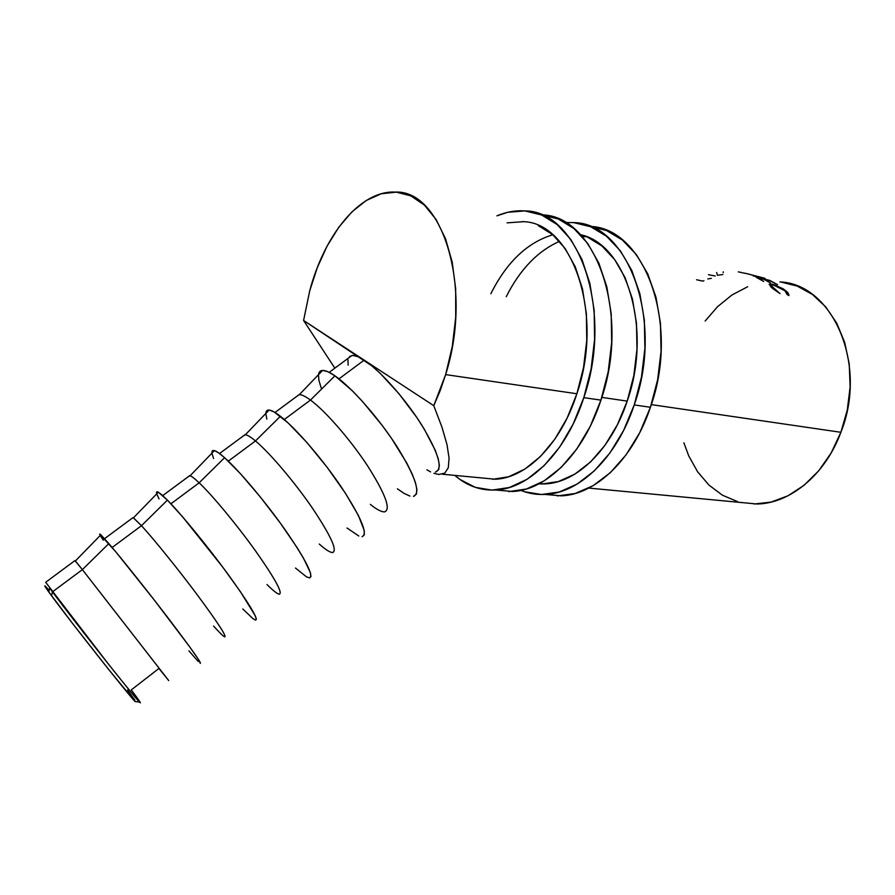 <?xml version="1.0" encoding="UTF-8"?>
<svg xmlns="http://www.w3.org/2000/svg" width="895" height="895" viewBox="0 0 895 895"><rect width="100%" height="100%" fill="white"/><g stroke="black" fill="none" stroke-linecap="round" stroke-linejoin="round"><path stroke-width="1.34" d="M74.923 560.617L82.374 569.623L52.469 591.852L49.65 588.026L48.845 592.054L51.541 595.746L52.469 591.852L82.374 569.623L75.023 560.538L45.667 582.276L108.866 664.661C130.759 692.126 141.231 704.712 140.246 702.396M168.517 680.357L82.374 569.623L108.843 543.589L82.374 569.623L168.752 680.614L158.918 668.464L131.285 689.9C139.363 700.707 142.07 704.745 139.419 702.016C133.478 696.288 72.35 618.881 52.469 591.852L51.541 595.746C70.604 621.835 129.272 696.041 135.179 701.602L109.033 669.93L72.417 623.278L47.524 590.219L44.806 585.822L49.158 590.487C43.43 583.82 43.318 584.346 48.845 592.054M200.29 663.363C201.8 663.396 191.317 648.606 168.853 618.971C147.608 591.114 121.608 558.458 108.843 543.589L100.866 534.807C99.569 533.621 99.356 533.834 100.251 535.445M132.203 518.205L133.456 517.836L141.477 525.689L112.155 547.483L141.477 525.689L133.053 517.567L104.558 538.678M255.534 620.112C258.633 619.284 249.425 603.946 227.901 574.098C207.427 546.118 181.17 514.054 167.421 500.126L141.477 525.689L167.421 500.126L158.337 492.194C156.748 491.355 156.222 491.892 156.77 493.794M188.151 476.778L190.109 475.748C191.955 476.476 194.976 478.836 199.16 482.808L170.934 503.784L199.16 482.808C194.651 478.534 191.508 476.14 189.729 475.614L162.733 495.595M309.446 577.89C314.089 576.235 306.101 560.382 285.505 530.332C265.781 502.229 239.289 470.714 224.589 457.703L199.16 482.808L224.589 457.703C219.946 453.586 216.556 451.225 214.408 450.61C212.54 450.118 211.723 450.968 211.958 453.138M266.732 410.749L269.496 410.089L274.094 411.935L288.19 422.999L306.929 442.522L327.167 467.347L345.358 493.145L358.392 515.43L364.276 530.601L364.299 534.818L362.083 536.664C368.203 534.225 361.401 517.869 341.7 487.618C322.715 459.403 296.01 428.414 280.403 416.276L255.478 440.944L228.303 461.138L255.478 440.944C250.701 436.961 247.233 434.858 245.073 434.634L242.813 436.301L245.398 434.679C247.579 435.082 250.936 437.163 255.478 440.944L280.403 416.276C275.391 412.371 271.632 410.29 269.126 410.044C267.012 409.876 265.916 411.006 265.86 413.445M319.873 371.492L323.14 370.452L328.208 371.884L334.92 375.822C351.388 387.121 378.294 417.596 396.563 445.934C415.381 476.386 421.019 493.201 413.49 496.401L416.421 494.085L416.913 489.509L415.459 482.662L412.058 473.757L406.811 463.129L391.585 438.46L382.232 425.472L362.106 401.038L352.216 390.679L334.92 375.822L310.464 400.065L284.308 419.509L310.464 400.065C305.43 396.362 301.66 394.538 299.143 394.606L296.234 396.753L299.377 394.594C301.895 394.661 305.587 396.474 310.464 400.065L334.92 375.822C329.539 372.13 325.411 370.329 322.558 370.44C320.197 370.575 318.844 371.984 318.497 374.669M754.082 504.03L771.065 502.095L787.969 495.796L804.113 485.247L818.746 470.759L831.209 452.859L840.886 432.296L651.291 404.618L840.886 432.296C868.24 364.388 832.495 283.737 779.881 281.925M349.542 356.534L352.831 355.427L357.765 356.624L364.175 360.126L433.762 405.67L440.172 390.656L445.632 374.602L452.311 346.331L455.712 317.266L455.667 288.794L452.221 262.235L445.565 238.82L436.111 219.51L424.342 205.044L410.85 195.871L396.272 192.134L381.214 193.779L366.268 200.48L351.981 211.813L338.813 227.196L327.167 245.957L317.378 267.415L309.715 290.819L303.584 320.466L371.85 365.854L380.464 373.595L399.058 393.845L416.79 417.462L424.342 429.253L435.261 450.297L438.203 458.687L439.356 465.21L438.684 469.651L435.496 472.101C443.249 468.913 438.606 453.138 421.579 424.778C404.987 398.443 379.928 370.329 364.175 360.126L338.992 378.853L364.175 360.126L303.584 320.466L334.853 368.169L303.584 320.466L309.715 290.819C324.46 234.703 360.237 190.21 395.288 192.078C442.633 189.751 473.276 288.033 445.632 374.602L576.883 393.755L445.632 374.602L433.762 405.67L441.861 426.881L446.974 444.479L449.077 458.15L448.294 467.705L444.793 473.131L438.785 474.473L433.93 473.332L438.785 474.473L444.793 473.131L448.294 467.705L449.077 458.15L446.974 444.479L441.861 426.881L433.762 405.67L364.175 360.126C358.895 356.702 354.834 355.147 351.992 355.472L329.192 372.354M601.809 397.391L627.205 401.105L601.809 397.391M760.493 277.226L745.043 273.199L760.493 277.226M753.187 275.928L765.102 278.412L753.187 275.928M764.912 278.345L747.672 273.825L764.912 278.345M756.062 277.204L769.868 280.415L777.554 284.666L769.711 280.694L765.482 279.71L770.494 283.033L764.062 279.374L758.736 278.132L763.726 281.466L756.062 277.204L763.726 281.466L758.736 278.132L764.062 279.374L770.494 283.033L765.482 279.71L769.711 280.694L777.554 284.666L769.868 280.415L756.062 277.204M788.965 295.216L787.018 294.41L786.078 291.893L782.465 288.951L772.944 284.901L770.975 285.304L771.602 286.489L779.992 293.571L772.698 288.57L769.141 284.241L773.996 284.632L783.405 288.94L787.79 292.52L788.965 295.216M347.965 359.835L348.144 365.138M683.881 442.801L688.691 455.801L697.619 471.799L708.997 485.124L722.489 495.237L737.693 501.659M588.776 488.077L756.991 504.008C789.882 503.594 825.212 474.932 840.886 432.296L847.296 409.932L850.127 386.808L849.232 363.952L844.69 342.427L836.747 323.173L825.816 306.985L812.447 294.489L797.277 286.109L780.977 282.037M747.672 286.724L731.92 295.014L717.488 306.75L705.148 321.036M784.96 290.808L787.018 294.41L788.763 295.551L786.437 291.188L772.441 284.218L769.141 284.241L771.893 287.866L779.992 293.571L770.998 285.471L773.515 285.013L784.96 290.808M772.967 288.783L773.325 288.19L772.967 288.783M772.15 284.789L772.441 284.218L772.15 284.789M786.034 291.848L786.437 291.188L786.034 291.848M770.897 286.959L771.859 287.082M738.308 271.845L745.009 273.344M723.194 272.673L723.25 271.811M716.626 272.516L717.533 275.302L722.824 274.519M715.262 275.984L708.448 274.687M707.811 278.96L711.346 278.323M703.929 280.65L702.911 281.164L696.556 279.743M430.54 471.9L426.893 469.797M397.391 488.838L404.316 493.537L409.944 496.065M318.475 374.915L318.944 380.498L321.215 388.005M384.514 511.873C391.16 509.579 385.566 494.308 367.733 466.082C350.482 439.792 325.478 411.062 310.464 400.065C325.4 411.006 350.225 439.49 367.465 465.68C385.32 493.816 391.07 509.21 384.727 511.839C381.706 512.141 376.918 509.658 370.351 504.4M332.369 552.539C337.862 551.186 331.262 536.474 312.59 508.382C294.645 482.148 269.708 452.781 255.478 440.944C269.585 452.691 294.22 481.644 312.142 507.722C330.814 535.68 337.661 550.615 332.66 552.539C330.11 552.562 325.646 549.72 319.269 544.048M347.003 528.005L358.794 536.004M265.86 413.803L266.844 419.084M279.016 594.157C283.29 593.799 275.649 579.647 256.104 551.712C237.432 525.544 212.574 495.528 199.16 482.808C212.417 495.371 236.851 524.828 255.455 550.805C274.978 578.562 282.932 593.038 279.341 594.213C277.293 593.922 273.188 590.711 267.023 584.58M295.484 568.034L306.482 576.861L309.625 577.89L310.968 576.503L310.397 572.666L303.439 558.088L297.241 547.841L280.549 523.407L260.557 497.273L240.766 474.059L224.589 457.703L218.704 452.937L214.587 450.666L212.35 450.923M212.025 453.597L213.569 458.531M224.41 636.748C227.408 637.419 218.682 623.871 198.22 596.115C178.787 570.025 154.029 539.316 141.477 525.689C153.839 539.114 178.049 569.097 197.359 594.962C217.742 622.517 226.86 636.502 224.712 636.893C223.224 636.278 219.521 632.653 213.592 626.041M242.791 608.98L252.961 618.658L255.59 620.123L256.384 619.161L255.232 615.726L240.453 591.752L222.978 567.452L182.983 517.276L167.421 500.126L161.984 494.924L158.37 492.216L156.692 492.037M156.938 494.32L159.053 498.907M188.901 650.866L198.187 661.427M200.279 663.363L198.735 659.828L189.471 646.559L153.694 599.303L115.556 551.566L99.703 534.125M100.564 535.993L103.272 540.211M127.537 689.989L134.888 700.17M544.999 494.443L561.299 495.841C595.432 494.689 633.067 459.493 650.419 407.27C680.547 324.124 644.366 227.397 589.917 226.435L606.497 230.541L622.394 240.005L636.379 254.605L647.756 273.881L655.946 297.106L660.465 323.296L661.058 351.276L657.646 379.715L650.419 407.27L634.231 404.932L650.419 407.27L639.735 432.665L626.153 454.75L610.368 472.638L593.139 485.672L575.25 493.469L557.44 495.931M565.371 222.531L573.359 222.598C627.954 222.531 664.571 320.432 634.231 404.932C616.856 457.669 579.322 493.223 545.346 494.42C536.787 494.868 528.621 493.537 520.834 490.404L524.571 491.758L541.509 494.51L559.23 492.004L577.062 484.117L594.246 470.949L609.987 452.881L623.546 430.573L634.231 404.932L641.469 377.108L644.903 348.401L644.355 320.175L639.88 293.761L631.758 270.357L620.436 250.936L606.519 236.246L590.7 226.748L573.706 222.62L565.371 222.531M580.508 234.714C626.377 243.921 652.757 329.203 627.205 401.105C611.218 449.916 576.425 482.964 544.876 483.915L538.846 483.893M490.84 293.75C506.659 262.157 527.312 242.489 552.797 234.77M586.561 236.75L582.22 236.593M559.487 241.348C537.66 251.081 519.917 269.54 506.246 296.715M542.079 483.994L558.424 481.544L574.825 474.137L590.599 461.909L605.031 445.218L617.438 424.666L627.205 401.105L633.828 375.564L636.983 349.229L636.49 323.33L632.429 299.064L625.023 277.517L614.675 259.595L601.932 245.98L587.422 237.097M508.785 491.612L526.35 489.017L544.026 480.939L561.087 467.492L576.76 449.044L590.264 426.277L600.937 400.121L583.808 397.648L591.08 368.997L594.593 339.473L594.168 310.464L589.85 283.346L581.929 259.36L570.831 239.524L557.171 224.578L541.609 214.979L524.873 210.918L507.678 212.294L496.938 215.829C506.1 211.936 515.296 210.291 524.537 210.896C578.315 210.224 614.149 310.554 583.808 397.648L600.937 400.121C631.221 314.078 595.309 214.688 541.363 214.878M521.897 221.658C571.737 220.897 604.751 313.451 576.883 393.755C560.885 444.032 526.405 478.131 495.349 479.228L480.291 477.807M495.987 489.99L512.589 491.5C546.218 490.214 583.551 453.91 600.937 400.121L608.197 371.761L611.677 342.505L611.207 313.765L606.844 286.881L598.844 263.096L587.668 243.395L573.919 228.538L558.267 218.973L541.441 214.889M583.808 397.648C566.423 451.975 529.213 488.659 495.774 490.012C480.525 490.74 466.877 485.873 454.828 475.39L460.097 479.541L475.346 487.361L491.993 490.113L509.456 487.473L527.054 479.306L544.048 465.713L559.666 447.075L573.147 424.073L583.808 397.648M492.597 479.317L508.707 476.733L524.895 469.069L540.502 456.439L554.81 439.221L567.15 418.032L576.883 393.755L583.54 367.465L586.762 340.38L586.382 313.753L582.466 288.85L575.25 266.777L565.114 248.463L552.607 234.602L538.32 225.641M522.937 221.736L507.085 222.866M100.866 534.807L75.393 560.975M158.337 492.194L133.456 517.836M214.408 450.61L190.109 475.748M245.073 434.634L219.543 453.541M269.126 410.044L245.398 434.679M299.143 394.606L275.011 412.472M322.558 370.44L299.377 394.594M544.876 483.915L539.719 483.434M495.349 479.228L442.432 474.216M770.438 286.512L770.998 285.471M788.629 295.473L789.021 294.914M139.419 702.016L135.179 701.602M561.299 495.841L545.357 494.42M512.589 491.5L495.785 490.012"/></g></svg>
